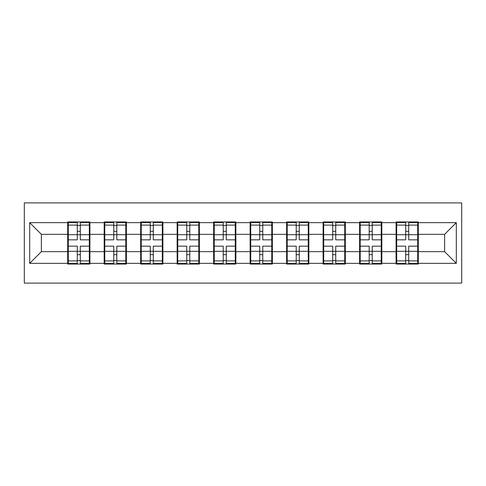 <?xml version="1.0" encoding="UTF-8"?>
<svg xmlns="http://www.w3.org/2000/svg" width="486" height="486" viewBox="0 0 486 486"><rect width="100%" height="100%" fill="white"/><g stroke="black" fill="none" stroke-linecap="round" stroke-linejoin="round"><path stroke-width="0.73" d="M24.3 283.113L461.7 283.113L461.7 202.887L24.3 202.887L24.3 283.113M418.312 241.244L417.723 241.244M396.673 241.244L396.09 241.244M396.09 244.756L396.673 244.756M417.723 244.756L418.312 244.756M381.82 241.244L381.237 241.244M360.187 241.244L359.604 241.244M359.604 244.756L360.187 244.756M381.237 244.756L381.82 244.756M345.333 241.244L344.75 241.244M323.694 241.244L323.111 241.244M323.111 244.756L323.694 244.756M344.75 244.756L345.333 244.756M308.847 241.244L308.258 241.244M287.208 241.244L286.625 241.244M286.625 244.756L287.208 244.756M308.258 244.756L308.847 244.756M272.354 241.244L271.771 241.244M250.721 241.244L250.132 241.244M250.132 244.756L250.721 244.756M271.771 244.756L272.354 244.756M235.868 241.244L235.279 241.244M214.229 241.244L213.646 241.244M213.646 244.756L214.229 244.756M235.279 244.756L235.868 244.756M199.375 241.244L198.792 241.244M177.742 241.244L177.153 241.244M177.153 244.756L177.742 244.756M198.792 244.756L199.375 244.756M162.889 241.244L162.306 241.244M141.25 241.244L140.667 241.244M140.667 244.756L141.25 244.756M162.306 244.756L162.889 244.756M126.396 241.244L125.813 241.244M104.763 241.244L104.18 241.244M104.18 244.756L104.763 244.756M125.813 244.756L126.396 244.756M444.623 251.657L444.623 234.343L418.312 234.343L418.312 251.657L444.623 251.657L456.318 263.351L456.318 222.649L418.312 222.649L418.312 221.95L396.09 221.95L396.09 234.343L381.82 234.343L381.82 251.657L396.09 251.657L396.09 234.343M456.318 263.351L418.312 263.351L418.312 264.05L396.09 264.05L396.09 263.351L381.82 263.351L381.82 264.05L359.604 264.05L359.604 263.351L345.333 263.351L345.333 264.05L323.111 264.05L323.111 263.351L308.847 263.351L308.847 264.05L286.625 264.05L286.625 263.351L272.354 263.351L272.354 264.05L250.132 264.05L250.132 263.351L235.868 263.351L235.868 264.05L213.646 264.05L213.646 263.351L199.375 263.351L199.375 264.05L177.153 264.05L177.153 263.351L162.889 263.351L162.889 264.05L140.667 264.05L140.667 263.351L126.396 263.351L126.396 264.05L104.18 264.05L104.18 263.351L89.91 263.351L89.91 264.05L67.688 264.05L67.688 263.351L29.682 263.351L29.682 222.649L67.688 222.649L67.688 234.343L41.377 234.343L41.377 251.657L67.688 251.657L67.688 234.343M396.09 222.649L381.82 222.649L381.82 221.95L359.604 221.95L359.604 222.649L345.333 222.649L345.333 221.95L323.111 221.95L323.111 222.649L308.847 222.649L308.847 221.95L286.625 221.95L286.625 222.649L272.354 222.649L272.354 221.95L250.132 221.95L250.132 222.649L235.868 222.649L235.868 221.95L213.646 221.95L213.646 222.649L199.375 222.649L199.375 221.95L177.153 221.95L177.153 222.649L162.889 222.649L162.889 221.95L140.667 221.95L140.667 222.649L126.396 222.649L126.396 221.95L104.18 221.95L104.18 222.649L89.91 222.649L89.91 221.95L67.688 221.95L67.688 222.649M396.09 251.657L396.09 263.351M381.82 251.657L381.82 263.351M381.82 222.649L381.82 234.343M345.333 251.657L359.604 251.657L359.604 234.343L345.333 234.343L345.333 263.351M359.604 251.657L359.604 263.351M359.604 222.649L359.604 234.343M345.333 222.649L345.333 234.343M308.847 251.657L323.111 251.657L323.111 234.343L308.847 234.343L308.847 263.351M323.111 251.657L323.111 263.351M323.111 222.649L323.111 234.343M308.847 222.649L308.847 234.343M272.354 251.657L286.625 251.657L286.625 234.343L272.354 234.343L272.354 263.351M286.625 251.657L286.625 263.351M286.625 222.649L286.625 234.343M272.354 222.649L272.354 234.343M235.868 251.657L250.132 251.657L250.132 234.343L235.868 234.343L235.868 263.351M250.132 251.657L250.132 263.351M250.132 222.649L250.132 234.343M235.868 222.649L235.868 234.343M199.375 251.657L213.646 251.657L213.646 234.343L199.375 234.343L199.375 263.351M213.646 251.657L213.646 263.351M213.646 222.649L213.646 234.343M199.375 222.649L199.375 234.343M162.889 251.657L177.153 251.657L177.153 234.343L162.889 234.343L162.889 263.351M177.153 251.657L177.153 263.351M177.153 222.649L177.153 234.343M162.889 222.649L162.889 234.343M126.396 251.657L140.667 251.657L140.667 234.343L126.396 234.343L126.396 263.351M140.667 251.657L140.667 263.351M140.667 222.649L140.667 234.343M126.396 222.649L126.396 234.343M89.91 251.657L104.18 251.657L104.18 234.343L89.91 234.343L89.91 263.351M104.18 251.657L104.18 263.351M104.18 222.649L104.18 234.343M89.91 222.649L89.91 234.343M89.91 241.244L89.327 241.244M68.277 241.244L67.688 241.244M67.688 244.756L68.277 244.756M89.327 244.756L89.91 244.756M67.688 251.657L67.688 263.351M41.377 251.657L29.682 263.351M29.682 222.649L41.377 234.343M418.312 251.657L418.312 263.351M418.312 222.649L418.312 234.343M456.318 222.649L444.623 234.343M89.327 246.159L89.327 263.467L80.318 263.467L80.318 246.159L89.327 246.159L89.327 222.533L80.318 222.533L80.318 225.103L89.327 225.103M68.277 234.708L77.28 234.708L77.28 222.533L68.277 222.533L68.277 246.159L77.28 246.159L77.28 263.467L68.277 263.467L68.277 260.897L77.28 260.897M77.28 231.324L80.318 231.324M80.318 225.455L77.28 225.455M77.28 234.732L80.318 234.732M77.28 234.708L77.28 239.841L68.277 239.841M68.277 225.103L77.28 225.103M77.28 251.268L80.318 251.268M77.28 260.545L80.318 260.545M77.28 254.676L80.318 254.676M68.277 246.159L68.277 260.897M80.318 260.897L89.327 260.897M80.318 225.103L80.318 239.841L89.327 239.841M125.813 246.159L125.813 263.467L116.81 263.467L116.81 246.159L125.813 246.159L125.813 222.533L116.81 222.533L116.81 225.103L125.813 225.103M104.763 234.708L113.767 234.708L113.767 222.533L104.763 222.533L104.763 246.159L113.767 246.159L113.767 263.467L104.763 263.467L104.763 260.897L113.767 260.897M113.767 231.324L116.81 231.324M116.81 225.455L113.767 225.455M113.767 234.732L116.81 234.732M113.767 234.708L113.767 239.841L104.763 239.841M104.763 225.103L113.767 225.103M113.767 251.268L116.81 251.268M113.767 260.545L116.81 260.545M113.767 254.676L116.81 254.676M104.763 246.159L104.763 260.897M116.81 260.897L125.813 260.897M116.81 225.103L116.81 239.841L125.813 239.841M162.306 246.159L162.306 263.467L153.297 263.467L153.297 246.159L162.306 246.159L162.306 222.533L153.297 222.533L153.297 225.103L162.306 225.103M141.25 234.708L150.259 234.708L150.259 222.533L141.25 222.533L141.25 246.159L150.259 246.159L150.259 263.467L141.25 263.467L141.25 260.897L150.259 260.897M150.259 231.324L153.297 231.324M153.297 225.455L150.259 225.455M150.259 234.732L153.297 234.732M150.259 234.708L150.259 239.841L141.25 239.841M141.25 225.103L150.259 225.103M150.259 251.268L153.297 251.268M150.259 260.545L153.297 260.545M150.259 254.676L153.297 254.676M141.25 246.159L141.25 260.897M153.297 260.897L162.306 260.897M153.297 225.103L153.297 239.841L162.306 239.841M198.792 246.159L198.792 263.467L189.789 263.467L189.789 246.159L198.792 246.159L198.792 222.533L189.789 222.533L189.789 225.103L198.792 225.103M177.742 234.708L186.745 234.708L186.745 222.533L177.742 222.533L177.742 246.159L186.745 246.159L186.745 263.467L177.742 263.467L177.742 260.897L186.745 260.897M186.745 231.324L189.789 231.324M189.789 225.455L186.745 225.455M186.745 234.732L189.789 234.732M186.745 234.708L186.745 239.841L177.742 239.841M177.742 225.103L186.745 225.103M186.745 251.268L189.789 251.268M186.745 260.545L189.789 260.545M186.745 254.676L189.789 254.676M177.742 246.159L177.742 260.897M189.789 260.897L198.792 260.897M189.789 225.103L189.789 239.841L198.792 239.841M235.279 246.159L235.279 263.467L226.276 263.467L226.276 246.159L235.279 246.159L235.279 222.533L226.276 222.533L226.276 225.103L235.279 225.103M214.229 234.708L223.238 234.708L223.238 222.533L214.229 222.533L214.229 246.159L223.238 246.159L223.238 263.467L214.229 263.467L214.229 260.897L223.238 260.897M223.238 231.324L226.276 231.324M226.276 225.455L223.238 225.455M223.238 234.732L226.276 234.732M223.238 234.708L223.238 239.841L214.229 239.841M214.229 225.103L223.238 225.103M223.238 251.268L226.276 251.268M223.238 260.545L226.276 260.545M223.238 254.676L226.276 254.676M214.229 246.159L214.229 260.897M226.276 260.897L235.279 260.897M226.276 225.103L226.276 239.841L235.279 239.841M271.771 246.159L271.771 263.467L262.762 263.467L262.762 246.159L271.771 246.159L271.771 222.533L262.762 222.533L262.762 225.103L271.771 225.103M250.721 234.708L259.724 234.708L259.724 222.533L250.721 222.533L250.721 246.159L259.724 246.159L259.724 263.467L250.721 263.467L250.721 260.897L259.724 260.897M259.724 231.324L262.762 231.324M262.762 225.455L259.724 225.455M259.724 234.732L262.762 234.732M259.724 234.708L259.724 239.841L250.721 239.841M250.721 225.103L259.724 225.103M259.724 251.268L262.762 251.268M259.724 260.545L262.762 260.545M259.724 254.676L262.762 254.676M250.721 246.159L250.721 260.897M262.762 260.897L271.771 260.897M262.762 225.103L262.762 239.841L271.771 239.841M308.258 246.159L308.258 263.467L299.255 263.467L299.255 246.159L308.258 246.159L308.258 222.533L299.255 222.533L299.255 225.103L308.258 225.103M287.208 234.708L296.211 234.708L296.211 222.533L287.208 222.533L287.208 246.159L296.211 246.159L296.211 263.467L287.208 263.467L287.208 260.897L296.211 260.897M296.211 231.324L299.255 231.324M299.255 225.455L296.211 225.455M296.211 234.732L299.255 234.732M296.211 234.708L296.211 239.841L287.208 239.841M287.208 225.103L296.211 225.103M296.211 251.268L299.255 251.268M296.211 260.545L299.255 260.545M296.211 254.676L299.255 254.676M287.208 246.159L287.208 260.897M299.255 260.897L308.258 260.897M299.255 225.103L299.255 239.841L308.258 239.841M344.75 246.159L344.75 263.467L335.741 263.467L335.741 246.159L344.75 246.159L344.75 222.533L335.741 222.533L335.741 225.103L344.75 225.103M323.694 234.708L332.703 234.708L332.703 222.533L323.694 222.533L323.694 246.159L332.703 246.159L332.703 263.467L323.694 263.467L323.694 260.897L332.703 260.897M332.703 231.324L335.741 231.324M335.741 225.455L332.703 225.455M332.703 234.732L335.741 234.732M332.703 234.708L332.703 239.841L323.694 239.841M323.694 225.103L332.703 225.103M332.703 251.268L335.741 251.268M332.703 260.545L335.741 260.545M332.703 254.676L335.741 254.676M323.694 246.159L323.694 260.897M335.741 260.897L344.75 260.897M335.741 225.103L335.741 239.841L344.75 239.841M381.237 246.159L381.237 263.467L372.233 263.467L372.233 246.159L381.237 246.159L381.237 222.533L372.233 222.533L372.233 225.103L381.237 225.103M360.187 234.708L369.19 234.708L369.19 222.533L360.187 222.533L360.187 246.159L369.19 246.159L369.19 263.467L360.187 263.467L360.187 260.897L369.19 260.897M369.19 231.324L372.233 231.324M372.233 225.455L369.19 225.455M369.19 234.732L372.233 234.732M369.19 234.708L369.19 239.841L360.187 239.841M360.187 225.103L369.19 225.103M369.19 251.268L372.233 251.268M369.19 260.545L372.233 260.545M369.19 254.676L372.233 254.676M360.187 246.159L360.187 260.897M372.233 260.897L381.237 260.897M372.233 225.103L372.233 239.841L381.237 239.841M417.723 246.159L417.723 263.467L408.72 263.467L408.72 246.159L417.723 246.159L417.723 222.533L408.72 222.533L408.72 225.103L417.723 225.103M396.673 234.708L405.682 234.708L405.682 222.533L396.673 222.533L396.673 246.159L405.682 246.159L405.682 263.467L396.673 263.467L396.673 260.897L405.682 260.897M405.682 231.324L408.72 231.324M408.72 225.455L405.682 225.455M405.682 234.732L408.72 234.732M405.682 234.708L405.682 239.841L396.673 239.841M396.673 225.103L405.682 225.103M405.682 251.268L408.72 251.268M405.682 260.545L408.72 260.545M405.682 254.676L408.72 254.676M396.673 246.159L396.673 260.897M408.72 260.897L417.723 260.897M408.72 225.103L408.72 239.841L417.723 239.841M68.277 251.292L77.28 251.292M80.318 251.292L89.327 251.292M80.318 234.708L89.327 234.708M104.763 251.292L113.767 251.292M116.81 251.292L125.813 251.292M116.81 234.708L125.813 234.708M141.25 251.292L150.259 251.292M153.297 251.292L162.306 251.292M153.297 234.708L162.306 234.708M177.742 251.292L186.745 251.292M189.789 251.292L198.792 251.292M189.789 234.708L198.792 234.708M214.229 251.292L223.238 251.292M226.276 251.292L235.279 251.292M226.276 234.708L235.279 234.708M250.721 251.292L259.724 251.292M262.762 251.292L271.771 251.292M262.762 234.708L271.771 234.708M287.208 251.292L296.211 251.292M299.255 251.292L308.258 251.292M299.255 234.708L308.258 234.708M323.694 251.292L332.703 251.292M335.741 251.292L344.75 251.292M335.741 234.708L344.75 234.708M360.187 251.292L369.19 251.292M372.233 251.292L381.237 251.292M372.233 234.708L381.237 234.708M396.673 251.292L405.682 251.292M408.72 251.292L417.723 251.292M408.72 234.708L417.723 234.708"/></g></svg>
